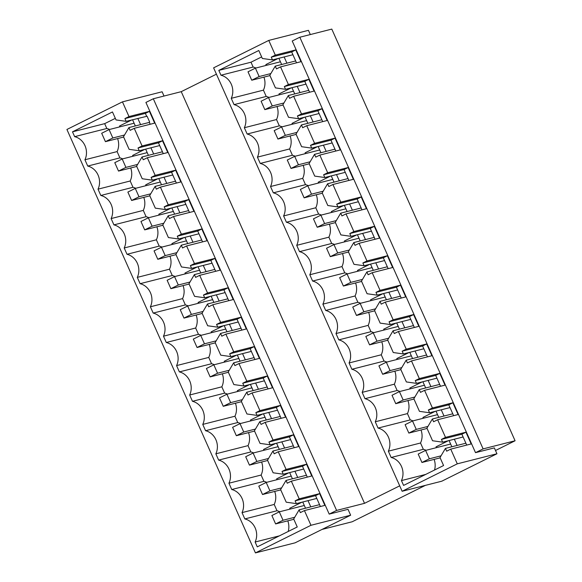 <?xml version="1.0" encoding="UTF-8"?>
<svg xmlns="http://www.w3.org/2000/svg" width="582" height="582" viewBox="0 0 582 582"><rect width="100%" height="100%" fill="white"/><g stroke="black" fill="none" stroke-linecap="round" stroke-linejoin="round"><path stroke-width="0.87" d="M115.323 118.357L104.665 123.653L106.819 128.491L74.641 136.661L72.488 131.83L104.665 123.653M122.649 158.864A15.692 13.997 -104.3 0 0 119.914 157.889L117.106 151.589A15.692 13.997 -104.3 0 0 117.593 138.574M109.554 129.466A15.692 13.997 -104.3 0 0 106.819 128.491M135.737 188.27A15.692 13.997 -104.3 0 0 133.002 187.295L130.193 180.995A15.692 13.997 -104.3 0 0 130.688 167.98M148.832 217.675A15.692 13.997 -104.3 0 0 146.097 216.7L143.288 210.4A15.692 13.997 -104.3 0 0 143.776 197.385M161.927 247.081A15.692 13.997 -104.3 0 0 159.184 246.106L156.376 239.799A15.692 13.997 -104.3 0 0 156.871 226.791M175.015 276.486A15.692 13.997 -104.3 0 0 172.279 275.512L169.471 269.204A15.692 13.997 -104.3 0 0 169.959 256.189M188.11 305.892A15.692 13.997 -104.3 0 0 185.367 304.917L182.566 298.61A15.692 13.997 -104.3 0 0 183.054 285.595M201.197 335.297A15.692 13.997 -104.3 0 0 198.462 334.323L195.654 328.015A15.692 13.997 -104.3 0 0 196.149 315M214.292 364.703A15.692 13.997 -104.3 0 0 211.557 363.728L208.749 357.421A15.692 13.997 -104.3 0 0 209.236 344.406M227.38 394.109A15.692 13.997 -104.3 0 0 224.645 393.134L221.837 386.826A15.692 13.997 -104.3 0 0 222.331 373.811M240.475 423.514A15.692 13.997 -104.3 0 0 237.74 422.539L234.932 416.232A15.692 13.997 -104.3 0 0 235.419 403.217M253.57 452.912A15.692 13.997 -104.3 0 0 250.827 451.938L248.019 445.637A15.692 13.997 -104.3 0 0 248.514 432.622M266.658 482.318A15.692 13.997 -104.3 0 0 263.922 481.343L261.114 475.043A15.692 13.997 -104.3 0 0 261.602 462.028M279.753 511.724A15.692 13.997 -104.3 0 0 277.01 510.749L274.209 504.449A15.692 13.997 -104.3 0 0 274.697 491.434M288.199 531.475A15.692 13.997 -104.3 0 0 287.792 520.839M310.781 506.878L308.016 500.651M297.693 477.473L294.921 471.245M245.328 359.851L242.556 353.63M153.684 154.019L150.913 147.792M192.955 242.236L190.19 236.008M232.233 330.445L229.461 324.225M206.05 271.634L203.278 265.414M219.145 301.04L216.373 294.819M284.598 448.067L281.826 441.84M271.51 418.662L268.738 412.434M258.415 389.256L255.643 383.036M166.772 183.425L164 177.197M140.589 124.613L137.818 118.393M179.867 212.83L177.095 206.603M72.488 131.83L112.472 111.948L116.029 119.928L126.149 121.354L147.079 116.233L149.625 121.944L149.363 122.387L128.92 127.574L123.508 136.734L129.117 149.334L139.244 150.76L159.686 145.565L163.287 153.67M117.106 151.589L84.928 159.766A15.692 13.997 -104.3 0 0 74.641 136.661M130.193 180.995L98.016 189.165A15.692 13.997 -104.3 0 0 87.729 166.066L84.928 159.766M87.729 166.066L119.914 157.889M143.288 210.4L111.111 218.57A15.692 13.997 -104.3 0 0 100.824 195.472L98.016 189.165M100.824 195.472L133.002 187.295M156.376 239.799L124.199 247.976A15.692 13.997 -104.3 0 0 113.919 224.878L111.111 218.57M113.919 224.878L146.097 216.7M169.471 269.204L137.294 277.381A15.692 13.997 -104.3 0 0 127.007 254.283L124.199 247.976M127.007 254.283L159.184 246.106M182.566 298.61L150.382 306.787A15.692 13.997 -104.3 0 0 140.102 283.689L137.294 277.381M140.102 283.689L172.279 275.512M195.654 328.015L163.477 336.192A15.692 13.997 -104.3 0 0 153.19 313.094L150.382 306.787M153.19 313.094L185.367 304.917M208.749 357.421L176.572 365.598A15.692 13.997 -104.3 0 0 166.285 342.5L163.477 336.192M166.285 342.5L198.462 334.323M221.837 386.826L189.659 395.003A15.692 13.997 -104.3 0 0 179.372 371.898L176.572 365.598M179.372 371.898L211.557 363.728M234.932 416.232L202.754 424.409A15.692 13.997 -104.3 0 0 192.467 401.304L189.659 395.003M192.467 401.304L224.645 393.134M248.019 445.637L215.842 453.815A15.692 13.997 -104.3 0 0 205.562 430.709L202.754 424.409M205.562 430.709L237.74 422.539M261.114 475.043L228.937 483.213A15.692 13.997 -104.3 0 0 218.65 460.115L215.842 453.815M218.65 460.115L250.827 451.938M274.209 504.449L242.025 512.618A15.692 13.997 -104.3 0 0 231.745 489.52L228.937 483.213M231.745 489.52L263.922 481.343M277.01 510.749L244.833 518.926L242.025 512.618M279.389 535.862L255.12 542.024A15.692 13.997 -104.3 0 0 244.833 518.926M162.451 151.786L142.015 156.98L136.603 166.139L142.212 178.739L152.339 180.165L172.774 174.971L175.546 181.191L155.103 186.386L149.69 195.537L155.299 208.145L165.426 209.571L185.869 204.377L188.641 210.597L168.198 215.791L162.785 224.943L168.394 237.551L178.521 238.976L198.957 233.782L201.728 240.002L181.293 245.197L175.873 254.349L181.482 266.956L191.609 268.375L212.052 263.188L214.823 269.408L194.381 274.602L188.968 283.754L191.769 290.054L194.577 296.354L204.704 297.78L225.139 292.593L227.911 298.813L207.476 304.008L202.056 313.16L207.672 325.76L217.792 327.186L238.234 321.992L241.006 328.219L220.563 333.413L215.151 342.565L220.76 355.166L230.887 356.591L251.329 351.397L254.094 357.624L233.658 362.819L228.239 371.971L233.855 384.571L243.982 385.997L264.417 380.803L267.189 387.03L246.746 392.224L241.334 401.376L246.943 413.977L257.069 415.403L277.512 410.208L280.284 416.436L259.841 421.623L254.429 430.782L260.038 443.382L270.164 444.808L290.6 439.614L293.372 445.834L272.936 451.028L267.516 460.187L273.125 472.788L283.252 474.214L303.695 469.019L306.467 475.239L286.024 480.434L280.611 489.586L286.22 502.193L296.347 503.619L316.783 498.425L319.554 504.645L299.119 509.839L293.699 518.991L297.257 526.972L257.273 546.862L255.12 542.024M301.971 502.186L289.727 508.275L290.091 509.097M305.521 508.21L302.749 501.99M292.433 478.804L289.661 472.584M288.876 472.78L276.632 478.87L276.996 479.692M240.06 361.189L237.296 354.962M236.51 355.166L224.266 361.255L224.63 362.077M144.867 149.327L132.623 155.423L132.987 156.238M148.417 155.358L145.653 149.13M184.145 237.543L171.901 243.632L172.265 244.455M187.695 243.567L184.923 237.347M226.973 331.784L224.201 325.564M223.423 325.76L211.171 331.849L211.542 332.671M197.233 266.949L184.989 273.038L185.352 273.86M200.79 272.973L198.018 266.752M213.878 302.378L211.106 296.158M210.328 296.354L198.084 302.444L198.447 303.266M275.788 443.375L263.544 449.471L263.908 450.286M279.338 449.406L276.566 443.178M262.693 413.977L250.449 420.066L250.813 420.881M266.25 420L263.479 413.773M249.605 384.571L237.354 390.66L237.725 391.482M253.155 390.595L250.384 384.367M157.962 178.732L145.711 184.821L146.082 185.643M161.512 184.756L158.74 178.536M131.779 119.928L119.528 126.018L119.899 126.832M135.33 125.952L132.558 119.725M171.05 208.138L158.806 214.227L159.17 215.049M174.607 214.161L171.835 207.941M128.92 127.574L130.157 130.346L134.231 128.316L142.088 145.966L138.007 147.988L139.244 150.76M149.363 122.387L150.2 124.264M299.119 509.839L300.348 512.611L304.43 510.581L310.97 525.284L255.44 552.9L66.915 129.473L122.453 101.857L128.993 116.56L149.436 111.366L154.674 123.129L134.231 128.316M149.436 111.366L145.362 113.388L146.591 116.16M128.993 116.56L124.919 118.583L145.362 113.388M124.919 118.583L126.149 121.354M319.554 504.645L320.391 506.522M286.024 480.434L287.261 483.206L291.335 481.176L299.192 498.818L319.627 493.623L315.553 495.653L316.783 498.425M319.627 493.623L324.865 505.387L304.43 510.581M299.192 498.818L295.11 500.847L315.553 495.653M295.11 500.847L296.347 503.619M306.467 475.239L307.303 477.124M272.936 451.028L274.166 453.8L278.24 451.77L286.097 469.412L306.539 464.225L302.458 466.247L303.695 469.019M306.539 464.225L311.777 475.981L291.335 481.176M286.097 469.412L282.023 471.442L302.458 466.247M282.023 471.442L283.252 474.214M293.372 445.834L294.208 447.718M259.841 421.623L261.071 424.394L265.152 422.365L273.009 440.014L293.444 434.819L289.37 436.842L290.6 439.614M293.444 434.819L298.682 446.576L278.24 451.77M273.009 440.014L268.928 442.036L289.37 436.842M268.928 442.036L270.164 444.808M280.284 416.436L281.121 418.312M246.746 392.224L247.983 394.989L252.057 392.959L259.914 410.608L280.357 405.414L276.275 407.436L277.512 410.208M280.357 405.414L285.587 417.178L265.152 422.365M259.914 410.608L255.84 412.631L276.275 407.436M255.84 412.631L257.069 415.403M267.189 387.03L268.026 388.907M233.658 362.819L234.888 365.583L238.969 363.561L246.819 381.203L267.262 376.008L263.188 378.038L264.417 380.803M267.262 376.008L272.5 387.772L252.057 392.959M246.819 381.203L242.745 383.225L263.188 378.038M242.745 383.225L243.982 385.997M254.094 357.624L254.931 359.501M220.563 333.413L221.8 336.178L225.874 334.155L233.731 351.797L254.167 346.603L250.093 348.633L251.329 351.397M254.167 346.603L259.405 358.367L238.969 363.561M233.731 351.797L229.65 353.827L250.093 348.633M229.65 353.827L230.887 356.591M241.006 328.219L241.843 330.096M207.476 304.008L208.705 306.772L212.786 304.75L220.636 322.392L241.079 317.197L236.998 319.227L238.234 321.992M241.079 317.197L246.317 328.961L225.874 334.155M220.636 322.392L216.562 324.421L236.998 319.227M216.562 324.421L217.792 327.186M227.911 298.813L228.748 300.69M194.381 274.602L195.617 277.374L199.691 275.344L207.548 292.986L227.984 287.792L223.91 289.821L225.139 292.593M227.984 287.792L233.222 299.555L212.786 304.75M207.548 292.986L203.467 295.016L223.91 289.821M203.467 295.016L204.704 297.78M214.823 269.408L215.66 271.285M181.293 245.197L182.522 247.968L186.596 245.939L194.453 263.581L214.896 258.386L210.815 260.416L212.052 263.188M214.896 258.386L220.134 270.15L199.691 275.344M194.453 263.581L190.379 265.61L210.815 260.416M190.379 265.61L191.609 268.375M201.728 240.002L202.565 241.879M168.198 215.791L169.427 218.563L173.509 216.533L181.366 234.175L201.801 228.981L197.727 231.01L198.957 233.782M201.801 228.981L207.039 240.744L186.596 245.939M181.366 234.175L177.284 236.205L197.727 231.01M177.284 236.205L178.521 238.976M188.641 210.597L189.477 212.481M155.103 186.386L156.34 189.157L160.414 187.128L168.271 204.769L188.713 199.582L184.632 201.605L185.869 204.377M188.713 199.582L193.944 211.339L173.509 216.533M168.271 204.769L164.197 206.799L184.632 201.605M164.197 206.799L165.426 209.571M175.546 181.191L176.382 183.075M142.015 156.98L143.245 159.752L147.326 157.722L155.176 175.364L175.619 170.177L171.545 172.199L172.774 174.971M175.619 170.177L180.857 181.933L160.414 187.128M155.176 175.364L151.102 177.394L171.545 172.199M151.102 177.394L152.339 180.165M142.088 145.966L162.524 140.771L158.45 142.794L159.686 145.565M162.524 140.771L167.762 152.528L147.326 157.722M138.007 147.988L158.45 142.794M310.97 525.284L350.64 515.208L295.103 542.824L255.44 552.9M329.201 514.11L336.6 510.429L153.313 98.758L145.915 102.439L329.201 514.11L348.021 509.323L350.64 515.208M122.453 101.857L162.116 91.774L164.015 96.037M425.413 485.359L352.19 521.77L322.021 529.438M475.516 452.665L292.229 40.995L299.825 37.226L331.798 29.1L515.085 440.77L483.111 448.889L475.516 452.665L494.336 447.885L496.955 453.764L441.796 481.198L402.133 491.273L213.609 67.847L268.768 40.413L308.438 30.337L310.315 34.556M336.6 510.429L364.528 503.328L399.71 485.839M515.085 440.77L495.508 450.504M153.313 98.758L181.242 91.665L216.424 74.169M299.825 37.226L483.111 448.889M268.768 40.413L275.315 55.115L295.758 49.921L300.989 61.685L280.553 66.879L288.41 84.521L308.846 79.327L314.084 91.09L293.641 96.285L301.498 113.927L321.941 108.732L327.179 120.496L306.736 125.69L314.593 143.332L335.028 138.138L340.266 149.901L319.831 155.088L327.681 172.738L348.123 167.543L353.361 179.307L332.919 184.494L340.776 202.143L361.211 196.949L366.449 208.705L346.014 213.9L353.863 231.541L374.306 226.354L379.544 238.111L359.101 243.305L366.958 260.947L387.401 255.753L392.632 267.516L372.196 272.711L380.053 290.353L400.489 285.158L405.727 296.922L385.284 302.116L393.141 319.758L413.584 314.564L418.822 326.327L398.379 331.522L406.236 349.164L426.671 343.969L431.909 355.733L411.474 360.927L419.324 378.569L439.766 373.375L445.004 385.139L424.562 390.333L432.419 407.975L452.854 402.78L458.092 414.544L437.657 419.738L445.506 437.38L465.949 432.186L471.187 443.95L450.744 449.137L457.292 463.839L496.955 453.764M181.242 91.665L364.528 503.328M437.657 419.738L433.575 421.761L432.346 418.996L426.926 428.148L432.542 440.749L442.662 442.174L463.105 436.98L466.713 445.084M445.506 437.38L441.432 439.403L442.662 442.174M441.432 439.403L461.875 434.216L463.105 436.98M465.949 432.186L461.875 434.216M450.744 449.137L446.67 451.166L445.434 448.395L465.876 443.208M457.292 463.839L402.133 491.273M425.711 474.417L401.442 480.587L403.588 485.417L443.579 465.535L440.021 457.554L445.434 448.395M401.442 480.587A15.692 13.997 -104.3 0 0 391.155 457.481L388.347 451.181A15.692 13.997 -104.3 0 0 378.06 428.076L375.259 421.775A15.692 13.997 -104.3 0 0 364.972 398.677L362.164 392.37A15.692 13.997 -104.3 0 0 351.877 369.272L349.069 362.964A15.692 13.997 -104.3 0 0 338.789 339.866L335.981 333.559A15.692 13.997 -104.3 0 0 325.694 310.461L322.886 304.153A15.692 13.997 -104.3 0 0 312.607 281.055L309.799 274.748A15.692 13.997 -104.3 0 0 299.512 251.65L296.704 245.342A15.692 13.997 -104.3 0 0 286.417 222.244L283.616 215.944A15.692 13.997 -104.3 0 0 273.329 192.838L270.521 186.538A15.692 13.997 -104.3 0 0 260.234 163.433L257.426 157.133A15.692 13.997 -104.3 0 0 247.146 134.027L244.338 127.727A15.692 13.997 -104.3 0 0 234.051 104.629L231.243 98.322A15.692 13.997 -104.3 0 0 220.964 75.224L218.81 70.386L250.988 62.216L253.141 67.046L220.964 75.224M275.315 55.115L271.241 57.145L272.471 59.91L262.344 58.484L258.794 50.503L218.81 70.386M271.241 57.145L291.677 51.951L296.522 62.82M295.758 49.921L291.677 51.951M280.553 66.879L276.472 68.902L275.242 66.137L295.685 60.943M288.41 84.521L284.329 86.551L285.566 89.315L275.439 87.889L269.83 75.289L275.242 66.137M284.329 86.551L304.772 81.356L309.609 92.225M308.846 79.327L304.772 81.356M293.641 96.285L289.567 98.307L288.337 95.543L308.773 90.348M301.498 113.927L297.424 115.949L298.653 118.721L288.527 117.295L282.917 104.695L288.337 95.543M297.424 115.949L317.859 110.762L322.704 121.631M321.941 108.732L317.859 110.762M306.736 125.69L302.662 127.713L301.425 124.948L321.868 119.754M314.593 143.332L310.512 145.355L311.748 148.126L301.622 146.7L296.012 134.1L301.425 124.948M310.512 145.355L330.954 140.167L335.792 151.036M335.028 138.138L330.954 140.167M319.831 155.088L315.75 157.118L314.52 154.346L334.956 149.159M327.681 172.738L323.607 174.76L324.836 177.532L314.717 176.106L309.1 163.506L314.52 154.346M323.607 174.76L344.042 169.566L348.887 180.442M348.123 167.543L344.042 169.566M332.919 184.494L328.845 186.524L327.608 183.752L348.051 178.565M340.776 202.143L336.694 204.166L337.931 206.937L327.804 205.511L322.195 192.911L327.608 183.752M336.694 204.166L357.137 198.971L361.975 209.847M361.211 196.949L357.137 198.971M346.014 213.9L341.932 215.929L340.703 213.157L361.138 207.963M353.863 231.541L349.789 233.571L351.026 236.343L340.899 234.917L335.283 222.317L340.703 213.157M349.789 233.571L370.232 228.377L375.07 239.253M374.306 226.354L370.232 228.377M359.101 243.305L355.027 245.335L353.791 242.563L374.233 237.369M366.958 260.947L362.884 262.977L364.114 265.748L353.987 264.323L348.378 251.715L353.791 242.563M362.884 262.977L383.32 257.782L388.165 268.651M387.401 255.753L383.32 257.782M372.196 272.711L368.115 274.74L366.886 271.969L387.328 266.774M380.053 290.353L375.972 292.382L377.209 295.154L367.082 293.728L361.473 281.121L366.886 271.969M375.972 292.382L396.415 287.188L401.253 298.057M400.489 285.158L396.415 287.188M385.284 302.116L381.21 304.146L379.981 301.374L400.416 296.18M393.141 319.758L389.067 321.788L390.296 324.552L380.17 323.126L374.561 310.526L379.981 301.374M389.067 321.788L409.502 316.593L414.348 327.462M413.584 314.564L409.502 316.593M398.379 331.522L394.305 333.551L393.068 330.78L413.511 325.585M406.236 349.164L402.155 351.193L403.391 353.958L393.265 352.532L387.656 339.932L393.068 330.78M402.155 351.193L422.597 345.999L427.435 356.868M426.671 343.969L422.597 345.999M411.474 360.927L407.393 362.95L406.163 360.185L426.599 354.991M419.324 378.569L415.25 380.599L416.479 383.363L406.36 381.938L400.743 369.337L406.163 360.185M415.25 380.599L435.685 375.405L440.53 386.273M439.766 373.375L435.685 375.405M424.562 390.333L420.488 392.355L419.251 389.591L439.694 384.396M432.419 407.975L428.337 409.997L429.574 412.769L419.447 411.343L413.838 398.743L419.251 389.591M428.337 409.997L448.78 404.81L453.618 415.679M452.854 402.78L448.78 404.81M432.346 418.996L452.781 413.802M426.068 450.286A15.692 13.997 -104.3 0 0 423.332 449.311L391.155 457.481M434.521 470.038A15.692 13.997 -104.3 0 0 434.107 459.394M388.347 451.181L420.524 443.004L423.332 449.311M412.98 420.881A15.692 13.997 -104.3 0 0 410.245 419.906L378.06 428.076M420.524 443.004A15.692 13.997 -104.3 0 0 421.019 429.989M375.259 421.775L407.436 413.598L410.245 419.906M399.885 391.475A15.692 13.997 -104.3 0 0 397.15 390.5L364.972 398.677M407.436 413.598A15.692 13.997 -104.3 0 0 407.924 400.583M362.164 392.37L394.341 384.193L397.15 390.5M386.797 362.069A15.692 13.997 -104.3 0 0 384.055 361.095L351.877 369.272M394.341 384.193A15.692 13.997 -104.3 0 0 394.836 371.178M349.069 362.964L381.254 354.787L384.055 361.095M373.702 332.664A15.692 13.997 -104.3 0 0 370.967 331.689L338.789 339.866M381.254 354.787A15.692 13.997 -104.3 0 0 381.741 341.772M335.981 333.559L368.159 325.382L370.967 331.689M360.614 303.258A15.692 13.997 -104.3 0 0 357.872 302.284L325.694 310.461M368.159 325.382A15.692 13.997 -104.3 0 0 368.646 312.367M322.886 304.153L355.064 295.976L357.872 302.284M347.519 273.853A15.692 13.997 -104.3 0 0 344.784 272.878L312.607 281.055M355.064 295.976A15.692 13.997 -104.3 0 0 355.558 282.968M309.799 274.748L341.976 266.578L344.784 272.878M334.424 244.447A15.692 13.997 -104.3 0 0 331.689 243.472L299.512 251.65M341.976 266.578A15.692 13.997 -104.3 0 0 342.463 253.563M296.704 245.342L328.881 237.172L331.689 243.472M321.337 215.042A15.692 13.997 -104.3 0 0 318.601 214.067L286.417 222.244M328.881 237.172A15.692 13.997 -104.3 0 0 329.376 224.157M283.616 215.944L315.793 207.767L318.601 214.067M308.242 185.643A15.692 13.997 -104.3 0 0 305.506 184.661L273.329 192.838M315.793 207.767A15.692 13.997 -104.3 0 0 316.281 194.752M270.521 186.538L302.698 178.361L305.506 184.661M295.154 156.238A15.692 13.997 -104.3 0 0 292.411 155.263L260.234 163.433M302.698 178.361A15.692 13.997 -104.3 0 0 303.193 165.346M257.426 157.133L289.61 148.956L292.411 155.263M282.059 126.832A15.692 13.997 -104.3 0 0 279.324 125.858L247.146 134.027M289.61 148.956A15.692 13.997 -104.3 0 0 290.098 135.941M244.338 127.727L276.515 119.55L279.324 125.858M268.971 97.427A15.692 13.997 -104.3 0 0 266.229 96.452L234.051 104.629M276.515 119.55A15.692 13.997 -104.3 0 0 277.003 106.535M231.243 98.322L263.42 90.145L266.229 96.452M263.42 90.145A15.692 13.997 -104.3 0 0 263.915 77.13M255.876 68.021A15.692 13.997 -104.3 0 0 253.141 67.046M261.645 56.912L250.988 62.216M272.471 59.91L292.913 54.723M285.566 89.315L306.001 84.121M298.653 118.721L319.096 113.526M311.748 148.126L332.184 142.932M324.836 177.532L345.279 172.337M337.931 206.937L358.374 201.743M351.026 236.343L371.462 231.149M364.114 265.748L384.557 260.554M377.209 295.154L397.644 289.96M390.296 324.552L410.739 319.365M403.391 353.958L423.827 348.771M416.479 383.363L436.922 378.169M429.574 412.769L450.017 407.575M286.911 63.169L284.14 56.949M404.737 327.812L401.966 321.591M444.015 416.028L441.243 409.808M417.825 357.217L415.061 350.997M430.92 386.623L428.148 380.402M365.46 239.602L362.688 233.375M352.372 210.197L349.6 203.969M378.555 269.008L375.783 262.78M339.277 180.791L336.505 174.564M299.999 92.574L297.235 86.354M313.094 121.98L310.322 115.76M326.189 151.385L323.417 145.165M457.103 445.434L454.331 439.214M391.642 298.406L388.871 292.186M281.652 64.507L278.88 58.287M278.094 58.484L265.85 64.573L266.214 65.395M395.92 323.126L383.676 329.216L384.04 330.038M399.478 329.15L396.706 322.93M435.198 411.343L422.954 417.432L423.318 418.254M438.748 417.367L435.983 411.139M412.565 358.556L409.793 352.336M409.015 352.532L396.771 358.621L397.135 359.443M425.66 387.961L422.888 381.741M422.11 381.938L409.859 388.027L410.23 388.849M356.65 234.91L344.399 240.999L344.77 241.821M360.2 240.933L357.428 234.713M343.555 205.504L331.311 211.593L331.675 212.415M347.105 211.535L344.34 205.308M369.737 264.315L357.493 270.404L357.857 271.227M373.295 270.339L370.523 264.119M334.017 182.13L331.245 175.902M330.467 176.106L318.216 182.195L318.587 183.01M291.189 87.889L278.945 93.978L279.309 94.801M294.739 93.913L291.968 87.693M307.834 123.319L305.063 117.091M304.277 117.295L292.033 123.384L292.397 124.206M320.922 152.724L318.15 146.497M317.372 146.7L305.128 152.79L305.492 153.612M448.293 440.749L436.042 446.838L436.413 447.66M451.843 446.772L449.071 440.545M382.832 293.721L370.589 299.81L370.952 300.632M386.383 299.745L383.611 293.524M105.429 141.666L101.683 133.263L109.089 129.582L112.828 137.985L105.429 141.666L123.646 137.039M112.828 137.985L124.526 135.009M109.089 129.582L134.115 123.224M259.15 76.54L251.744 80.221L248.005 71.819L255.411 68.138L259.15 76.54L270.841 73.572M251.744 80.221L269.961 75.595M255.411 68.138L280.437 61.779M118.517 171.072L114.778 162.669L122.184 158.988L125.923 167.39L118.517 171.072L136.734 166.445M125.923 167.39L137.614 164.415M122.184 158.988L147.21 152.63M272.245 105.946L264.839 109.627L261.1 101.224L268.498 97.543L272.245 105.946L283.936 102.978M264.839 109.627L283.056 105M268.498 97.543L293.524 91.185M131.612 200.477L127.865 192.075L135.271 188.393L139.011 196.789L131.612 200.477L149.829 195.843M139.011 196.789L150.709 193.821M135.271 188.393L160.297 182.035M285.333 135.351L277.927 139.033L274.187 130.63L281.593 126.949L285.333 135.351L297.031 132.376M277.927 139.033L296.143 134.406M281.593 126.949L306.619 120.59M144.7 229.883L140.96 221.48L148.366 217.799L152.106 226.194L144.7 229.883L162.916 225.249M152.106 226.194L163.797 223.226M148.366 217.799L173.392 211.441M298.428 164.757L291.022 168.438L287.282 160.035L294.688 156.354L298.428 164.757L310.119 161.781M291.022 168.438L309.238 163.811M294.688 156.354L319.707 149.996M157.795 259.281L154.055 250.886L161.454 247.197L165.201 255.6L157.795 259.281L176.011 254.654M165.201 255.6L176.892 252.632M161.454 247.197L186.48 240.846M311.516 194.162L304.117 197.844L300.37 189.441L307.776 185.76L311.516 194.162L323.214 191.187M304.117 197.844L322.333 193.217M307.776 185.76L332.802 179.401M170.882 288.687L167.143 280.284L174.549 276.603L178.288 285.005L170.882 288.687L189.099 284.06M178.288 285.005L189.987 282.037M174.549 276.603L199.575 270.244M324.611 223.568L317.205 227.249L313.465 218.847L320.871 215.165L324.611 223.568L336.301 220.593M317.205 227.249L335.421 222.615M320.871 215.165L345.897 208.807M183.977 318.092L180.238 309.689L187.644 306.008L191.383 314.411L183.977 318.092L202.194 313.465M191.383 314.411L203.074 311.443M187.644 306.008L212.663 299.65M337.698 252.966L330.3 256.655L326.553 248.252L333.959 244.571L337.698 252.966L349.396 249.998M330.3 256.655L348.516 252.021M333.959 244.571L358.985 238.213M197.065 347.498L193.326 339.095L200.732 335.414L204.471 343.817L197.065 347.498L215.289 342.871M204.471 343.817L216.169 340.848M200.732 335.414L225.758 329.056M350.793 282.372L343.387 286.053L339.648 277.658L347.054 273.977L350.793 282.372L362.484 279.404M343.387 286.053L361.604 281.426M347.054 273.977L372.08 267.618M210.16 376.903L206.421 368.501L213.827 364.819L217.566 373.222L210.16 376.903L228.377 372.276M217.566 373.222L229.257 370.247M213.827 364.819L238.853 358.461M363.888 311.777L356.482 315.459L352.743 307.063L360.142 303.375L363.888 311.777L375.579 308.809M356.482 315.459L374.699 310.832M360.142 303.375L385.168 297.016M223.255 406.309L219.509 397.906L226.915 394.225L230.654 402.628L223.255 406.309L241.472 401.682M230.654 402.628L242.352 399.652M226.915 394.225L251.941 387.867M376.976 341.183L369.57 344.864L365.831 336.461L373.237 332.78L376.976 341.183L388.674 338.215M369.57 344.864L387.787 340.237M373.237 332.78L398.263 326.422M236.343 435.714L232.604 427.312L240.01 423.631L243.749 432.033L236.343 435.714L254.56 431.087M243.749 432.033L255.44 429.058M240.01 423.631L265.036 417.272M390.071 370.589L382.665 374.27L378.926 365.867L386.332 362.186L390.071 370.589L401.762 367.62M382.665 374.27L400.882 369.643M386.332 362.186L411.35 355.828M249.438 465.12L245.699 456.717L253.097 453.036L256.844 461.439L249.438 465.12L267.655 460.486M256.844 461.439L268.535 458.463M253.097 453.036L278.123 446.678M403.159 399.994L395.753 403.675L392.013 395.273L399.419 391.591L403.159 399.994L414.857 397.026M395.753 403.675L413.977 399.048M399.419 391.591L424.445 385.233M262.526 494.525L258.786 486.123L266.192 482.442L269.932 490.837L262.526 494.525L280.742 489.891M269.932 490.837L281.63 487.869M266.192 482.442L291.218 476.083M416.254 429.4L408.848 433.081L405.108 424.678L412.514 420.997L416.254 429.4L427.945 426.424M408.848 433.081L427.064 428.454M412.514 420.997L437.533 414.639M275.621 523.931L271.881 515.528L279.287 511.847L283.027 520.243L275.621 523.931L293.837 519.297M283.027 520.243L294.718 517.274M279.287 511.847L304.306 505.489M429.341 458.805L421.943 462.486L418.196 454.084L425.602 450.403L429.341 458.805L441.04 455.83M421.943 462.486L440.159 457.859M425.602 450.403L450.628 444.044"/></g></svg>
